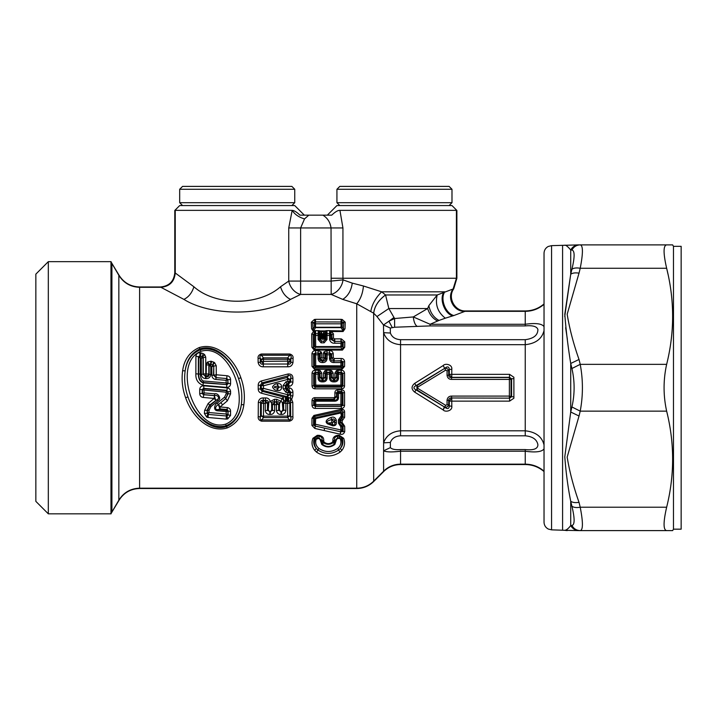 <?xml version="1.0" encoding="UTF-8"?>
<svg xmlns="http://www.w3.org/2000/svg" width="717" height="717" viewBox="0 0 717 717"><rect width="100%" height="100%" fill="white"/><g stroke="black" fill="none" stroke-linecap="round" stroke-linejoin="round"><path stroke-width="1.08" d="M263.408 186.393L182.557 186.393L179.68 189.27L294.741 189.27L291.864 186.393L263.408 186.393M203.019 357.72L203.01 374.283L206.111 376.757C208.011 377.097 209.014 376.308 209.113 374.382L210.771 374.516L210.789 366.324L211.811 366.701L211.829 375.323C212.142 377.805 213.478 379.185 215.853 379.445L226.151 380.342L226.151 382.95L203.413 380.969C201.638 380.467 200.608 378.182 200.294 374.113L200.348 357.989L198.717 357.147L198.636 373.987L200.294 374.113M227.773 383.344L226.151 382.95L226.447 384.554L227.818 383.353L227.809 379.893L226.68 378.657L227.827 379.876L226.151 380.342L226.68 378.657M227.827 379.876L228.096 383.667L226.787 384.93L226.572 387.404L203.019 385.298L203.27 382.493L226.447 384.554L203.234 382.887C200.016 381.847 198.385 378.881 198.349 374.005L198.636 373.987C198.672 378.522 200.222 381.363 203.27 382.493L203.413 380.969M203.019 385.298C197.937 383.344 195.553 379.508 195.866 373.808L198.349 374.005L198.358 356.672L195.911 356.241C196.297 353.857 197.65 352.674 199.953 352.692L199.891 355.749L200.384 356.062L198.717 357.147L198.358 356.672L199.891 355.749L198.636 357.021M200.384 356.062L200.348 357.989L201.298 358.33L201.352 374.417C201.674 376.909 203.019 378.28 205.403 378.531L205.958 378.585C208.71 378.728 210.314 377.375 210.771 374.516M202.938 357.792L202.149 356.699L201.298 358.33L202.938 357.792M205.403 378.531L205.555 376.703L203.305 374.032L201.352 374.417M205.555 376.703L205.788 373.844L203.305 374.032L203.296 357.577L205.743 357.165L205.788 373.844L208.826 374.086L208.826 365.123L209.149 365.553L210.816 364.424L210.789 366.324L209.149 365.553L209.113 374.382L206.111 376.757L205.958 378.585M212.653 365.087L213.46 366.217L211.811 366.701L214.598 362.632L213.63 362.121L212.707 364.971L210.538 364.191L209.095 365.464M213.514 366.181L213.048 365.123L213.774 366.028L213.487 375.206L211.829 375.323M214.598 362.632L216.247 365.724L213.774 366.028L213.783 374.955L216.032 377.617L215.853 379.445M226.975 375.726C229.126 375.986 230.327 377.25 230.578 379.535L228.096 379.651L226.742 378.54L216.032 377.617L216.265 374.776L213.487 375.206L216.014 377.635L226.742 378.54L226.975 375.726L216.265 374.776L216.247 365.724M226.464 384.563L227.818 383.353L230.587 383.604L230.578 379.535M227.504 411.388L226.115 411.54L226.617 410.312L227.504 411.388L226.554 410.366L217.959 409.595L217.834 410.814C212.546 410.662 214.768 403.805 217.359 403.079L224.546 397.146L226.151 393.732L227.809 393.785L227.818 391.876L226.68 390.666L226.151 392.208L202.481 389.86L202.481 393.328L204.139 392.907L214.715 393.83L214.132 398.428L215.638 400.113L214.356 395.65L203.494 394.708L202.203 393.579L202.203 389.555L203.834 388.632L204.139 392.907L203.27 397.46L214.132 398.428L208.163 403.483L204.65 410.357L209.068 410.258L208.88 412.526L226.106 414.023L227.746 414.704L228.087 411.047L228.087 415.035L226.957 416.012L227.818 414.793L230.542 415.421L227.71 418.943L226.187 419.095L226.402 415.878L227.818 414.793M226.402 415.878L226.115 411.54L217.834 410.814M217.959 409.595C213.648 409.972 216.167 405.347 218.389 404.648L219.922 408.905L217.959 409.595M208.333 414.274L207.15 413.082L208.333 414.274L208.88 412.526L207.231 413.01L207.446 410.339L210.018 405.58L210.995 406.557L209.068 410.258M207.15 413.082L207.079 410.258L209.633 405.06L210.018 405.58L216.884 399.754L217.896 400.821C222.1 398.679 217.771 392.62 214.715 393.83M210.995 406.557L217.896 400.821M208.163 403.483L209.633 405.06L216.884 399.754C220.612 398.096 217.278 394.601 214.562 395.596L203.601 394.619L202.481 393.328L203.61 394.574M226.68 390.666L227.773 391.885L226.671 390.675L203.834 388.641L202.499 389.869M227.773 391.885L226.151 392.208L226.151 393.732M202.463 393.346L199.711 393.66L199.711 389.582L202.203 389.555L203.556 388.327L226.993 390.362L227.208 387.888C229.35 388.264 230.471 389.519 230.587 391.67L228.096 391.616L228.096 393.776L225.703 398.607L224.546 397.146M230.578 393.866L227.37 400.821L225.703 398.607L220.863 402.587L225.658 398.562L227.809 393.785L230.578 393.866L230.587 391.67M278.026 386.275L276.995 383.756C275.229 383.828 273.724 384.904 272.487 386.974C273.607 389.206 275.086 390.344 276.905 390.362L277.533 387.879C273.069 387.996 273.294 386.149 277.631 386.275L278.124 386.149L278.026 387.879L277.533 387.879L278.151 388.04L279.065 387.081L278.026 386.275M281.7 386.884L279.065 387.081L281.7 386.884C281.396 384.339 279.997 383.245 277.488 383.622L278.124 386.149L279.209 387.261L278.151 388.04L277.524 390.523L276.905 390.362M318.142 339.473L318.16 335.448A1.434 0.771 0.3 0 0 319.316 335.144L319.316 339.177L318.142 339.473L321.073 342.843L321.575 341.238L320.248 338.505L319.316 339.177L321.575 341.238L323.6 341.238L324.111 342.843L327.042 339.473L325.868 339.177L325.859 335.144L324.891 334.498L325.025 333.826L323.681 334.05L324.891 334.498L324.935 338.505L325.868 339.177L323.6 341.238A2.877 2.026 -55 0 0 324.935 338.505L324.156 338.128C323.645 339.768 322.605 339.768 321.028 338.128L320.248 338.505L320.284 334.498L321.503 334.05L320.149 333.826L321.512 332.5L320.212 330.931L319.182 330.707A1.918 0.529 -80.5 0 0 318.599 333.692L319.316 335.144L320.284 334.498L319.307 333.602L320.212 331.523L324.971 331.523L324.971 330.931L320.212 330.931A1.918 0.789 -75 0 0 319.307 333.602L318.16 333.656L318.16 335.448L315.605 335.448L315.605 330.627L318.16 330.627L318.16 333.656L315.605 333.656A1.389 0.69 180 0 0 315.166 333.692A1.918 0.529 -99.5 0 0 314.575 330.707A3.235 1.613 180 0 1 315.605 330.627M323.672 332.5L324.971 331.523L325.877 333.602L325.025 333.826L323.672 332.5L322.955 334.005L323.681 334.05L324.156 338.128L321.028 338.128L321.503 334.05L322.229 334.005L321.512 332.5M182.557 205.564L179.68 202.687L294.741 202.687L294.741 189.27M339.804 186.393L449.111 186.393L451.988 189.27L336.927 189.27L339.804 186.393M199.953 352.692L201.325 352.952L200.384 355.883L202.149 356.699M201.325 352.952L203.153 353.615L202.212 356.546L202.741 356.833L204.641 354.574L205.743 357.165M208.844 364.164L206.998 362.65L206.362 364.801L208.826 365.123L208.844 364.164M210.816 364.424L211.739 361.422L210.959 361.216L210.538 364.191L209.041 363.949L207.598 362.004L206.998 362.65M226.617 410.312L227.54 407.615L220.11 406.951L217.359 403.079M227.54 407.615C229.655 408.206 230.668 409.461 230.551 411.37L228.087 411.047L227.343 409.55L219.922 408.905L220.11 406.951L222.557 404.89L220.863 402.587L218.488 404.567L220.191 406.889M227.71 418.943L226.957 416.012L208.288 414.444L208.047 417.491L226.187 419.095M208.047 417.491L206.72 417.151L207.813 414.354L206.81 413.324L204.39 413.458L204.65 410.357M199.711 389.582C199.918 387.081 201.271 385.818 203.771 385.8L203.834 388.632M327.095 358.832L327.086 354.816L324.9 353.804L324.989 357.908A2.877 0.887 0 0 1 325.034 357.926L325.267 353.194L329.614 353.006L331.613 353.884L330.725 354.592L329.506 353.087L327.086 353.087L325.868 354.592L325.868 358.634L325.034 357.926L322.668 360.947C324.487 361.162 325.554 360.391 325.868 358.634L327.095 358.832C326.549 361.377 325.07 362.623 322.668 362.56L322.668 360.947L320.14 357.926L319.307 358.634C319.63 360.391 320.696 361.162 322.516 360.947L322.516 362.56C320.105 362.623 318.626 361.377 318.088 358.832L318.088 354.816L315.668 354.816L315.695 366.79L314.602 368.027L341.991 368.027L342.941 366.611L344.581 366.414L344.608 361.458L342.143 362.39L342.143 365.706L342.941 366.611L342.968 361.691L341.175 360.723L341.175 358.509C343.049 358.455 344.187 359.441 344.608 361.458M333.97 421.471L334.696 420.556L334.696 422.716L333.97 421.471A1.918 1.47 -30.9 0 1 331.89 422.716L328.09 423.003C324.855 421.596 330.116 419.902 331.639 419.624C333.342 418.585 334.355 418.898 334.696 420.556L336.318 420.261L336.318 422.412L334.696 422.716C335.162 424.482 334.669 425.226 333.217 424.948L331.89 422.716L331.639 419.624L333.97 421.471M336.318 422.412C336.569 424.724 335.386 425.853 332.76 425.799L333.217 424.948L328.09 423.003L327.633 423.89C323.484 420.96 329.228 417.984 330.94 417.536L331.639 419.624L331.012 417.518C333.53 416.505 335.296 417.419 336.318 420.261M281.7 387.261C281.423 389.797 280.024 390.89 277.524 390.523M277.488 383.622L276.995 383.756M322.067 338.003L322.229 334.005M322.955 334.005L323.116 338.003M417.832 388.435L416.944 389.86L444.289 406.88L443.187 409.945C445.212 412.472 452.472 410.949 451.8 406.279L451.773 401.144L509.572 401.144L509.572 398.15L451.576 397.971L509.572 398.15L511.606 396.716L509.375 396.089L509.375 397.971L511.033 396.196L511.033 379.293L511.606 378.773L509.572 377.339L451.773 377.339L451.8 369.21C452.472 364.541 445.221 363.017 443.196 365.545L444.665 368.386L416.03 385.629C413.27 387.037 413.27 388.453 416.03 389.86L416.944 389.86L416.944 385.629L444.657 368.377C446.503 367.991 447.847 368.717 448.708 370.555L448.708 375.125L447.058 375.287C447.471 377.984 448.985 379.356 451.576 379.401L509.375 379.401L509.375 396.089L451.576 396.089C448.985 396.134 447.471 397.505 447.058 400.203L447.067 404.729L445.642 405.311L417.832 388.426L417.832 387.055L445.642 370.178L447.067 370.761L447.058 375.287M509.572 401.144L513.883 398.231L513.883 377.259L509.572 374.346L509.375 379.401L511.033 379.293L509.375 377.518L451.576 377.518L449.299 374.588L448.708 375.125C448.824 376.909 449.783 377.707 451.576 377.518L451.576 379.401M447.058 400.203L448.708 400.364C448.824 398.58 449.783 397.783 451.576 397.971L451.576 396.089M195.866 373.808L195.911 356.241M203.153 353.615L204.641 354.574M206.111 376.757L206.362 364.801M210.959 361.216L207.598 362.004M211.739 361.422L213.63 362.121M226.572 387.404C229.073 387.35 230.408 386.087 230.587 383.604M230.551 411.37L230.542 415.421M206.72 417.151L204.39 413.458M203.27 397.46C201.127 397.182 199.935 395.918 199.711 393.66M227.208 387.888L203.771 385.8M227.37 400.821L222.557 404.89M333.934 362.56C331.523 362.623 330.044 361.377 329.497 358.832L331.577 357.917L331.613 353.884L333.235 353.589C332.733 351.536 331.532 350.55 329.614 350.631L329.506 354.816A1.434 0.484 0.1 0 0 330.725 354.592L330.725 358.634C331.048 360.391 332.114 361.162 333.934 360.947L333.934 362.56L340.916 362.56L340.916 360.947L333.934 360.947L341.175 360.723L342.143 362.39L340.916 362.56L340.907 365.867L342.143 365.706L340.907 366.79L315.695 366.79L314.458 365.706L314.449 354.592L315.668 353.087L318.088 353.087L319.307 354.592L319.307 358.634L318.088 358.832M323.976 351.904L323.358 353.553L324.9 353.804L325.267 353.194L323.976 351.904L326.988 350.631L327.086 354.816L329.506 354.816L329.497 358.832M318.061 378.155L319.307 378.092L319.307 374.041L320.078 373.342L320.06 377.366L319.307 378.092C319.37 379.813 320.266 380.637 321.978 380.548L321.978 381.883C319.648 381.785 318.339 380.539 318.061 378.155L318.061 374.14L315.704 374.14L315.704 385.163L340.889 385.163L340.898 374.14L338.532 374.14L338.541 378.155C338.254 380.539 336.954 381.785 334.624 381.883L333.396 381.883C331.066 381.785 329.757 380.539 329.479 378.155L329.479 374.14L327.113 374.14L327.122 378.155C326.835 380.539 325.536 381.785 323.206 381.883L321.978 381.883M327.122 378.155L325.877 378.092C325.805 379.813 324.918 380.637 323.206 380.548L323.206 381.883M334.624 381.883L334.624 380.548L333.396 380.548L333.396 381.883M338.541 397.46C338.496 399.656 337.34 400.893 335.054 401.188L315.704 401.188L315.695 405.974L315.274 406.351L313.679 405.293L314.458 404.594L315.695 405.974L340.898 405.974L342.143 404.594L342.923 405.293L341.319 406.351L341.319 408.403C343.156 408.394 344.241 407.417 344.572 405.455L342.923 405.293L342.887 392.728L342.134 393.499L340.898 392.289L341.704 391.455L342.887 392.728L344.545 392.773C344.447 390.998 343.497 390.021 341.704 389.842L337.734 389.842L337.734 391.455L336.542 392.728L336.542 396.725L337.295 397.532L338.541 397.46L338.541 393.454L340.898 393.454L340.898 404.478L314.458 404.594L314.458 401.287L315.704 400.14L315.704 401.188L314.458 401.287L313.696 400.462L313.679 405.293L312.029 405.455C312.352 407.417 313.437 408.394 315.274 408.403L341.319 408.403M332.76 425.799L327.633 423.89M285.984 392.414L289.847 392.799L292.903 392.109L292.912 395.757L290.717 395.838L289.847 394.655L287.651 394.726L287.132 396.671L289.847 394.655L289.847 392.799L288.216 390.577L287.651 394.726L263.48 388.363L261.418 393.221L282.632 398.751L283.78 400.57L285.904 400.982L286.415 396.868L287.132 396.671L262.933 390.478L261.275 388.354L261.275 385.809L262.942 383.703L287.141 377.509L288.404 375.78C290.475 375.09 291.245 375.932 290.717 378.298L290.708 381.991L289.847 381.363L289.847 379.508L287.651 379.418L287.141 377.509L289.847 379.508L290.717 378.298L292.912 378.397L292.903 382.053L290.708 381.991L286.226 386.006L283.17 385.352L286.011 381.722L287.302 384.563L286.217 386.006L286.226 388.139L285.375 388.784L283.17 388.793L285.984 392.414L286.549 390.156L285.375 388.784L285.375 385.37L286.585 384.016L288.225 383.604L289.847 381.363L286.011 381.722M292.903 382.053C292.751 384.285 291.622 385.701 289.516 386.293L288.225 383.604L287.651 379.418L263.48 385.782L263.48 388.363L261.275 388.354L260.423 389.035L261.965 391.24L283.161 396.922L286.415 396.868M283.17 388.793L283.17 385.352M265.245 410.599C265.855 413.279 267.369 414.56 269.816 414.426L269.816 411.522L267.477 410.357L268.239 409.73L268.185 402.569L265.227 403.384L265.245 410.599L267.477 410.357L267.477 403.214L265.227 400.686L263.524 400.686L263.524 403.384L265.227 403.384L265.433 397.944C267.638 397.801 269.251 398.885 270.282 401.197L272.46 404.567L276.412 404.747L276.43 410.599L278.662 410.357L278.662 404.567L276.412 402.013L274.71 402.013L272.46 404.567L272.46 410.357L274.692 410.599L274.557 401.878C272.666 401.439 271.734 402.129 271.743 403.922L271.698 409.73L272.46 410.357L270.479 411.513L271.698 409.73L271.6 403.895M292.912 395.757L291.649 399.387L290.161 400.857L288.395 401.153L289.847 403.214L287.598 403.384L287.598 401.081L286.863 401.045L287.374 397.003L287.831 397.146L287.598 401.081L288.395 401.153L288.843 397.523L287.831 397.146M285.429 396.797L285.411 400.946L283.645 403.214L283.645 410.357L281.664 411.513L282.883 409.73L285.877 410.599L285.904 400.982L286.863 401.045M276.43 410.599C277.04 413.279 278.563 414.56 281.001 414.426L281.001 411.522L278.662 410.357L279.424 409.73L279.522 403.895L280.84 401.197L276.574 399.279L276.412 404.747L279.379 403.922C279.397 402.129 278.456 401.439 276.574 401.878L274.557 401.878L274.557 399.279L268.185 402.569C268.23 400.776 267.307 400.086 265.433 400.498L263.318 400.498L263.318 397.944C260.477 397.926 258.801 399.414 258.317 402.407L260.567 402.569L260.432 416.927L261.275 415.851L263.489 417.626L263.524 403.384L261.275 403.214L263.318 400.498C261.445 400.086 260.522 400.776 260.567 402.569L261.275 403.214L261.275 415.851A2.877 0.789 0.2 0 0 263.489 416.147L287.642 416.147L287.598 403.384L283.645 403.214L282.937 402.569L282.883 409.73L282.319 402.488L282.937 402.569L283.78 400.57L283.161 396.922L280.84 401.197L282.319 402.488M285.877 410.599C285.276 413.279 283.753 414.56 281.315 414.426L281.664 411.513M274.692 410.599C274.091 413.279 272.568 414.56 270.13 414.426L270.479 411.513M329.578 330.627A3.235 1.613 180 0 1 330.6 330.707A1.918 0.529 -80.5 0 0 330.017 333.692L330.734 335.144L330.734 339.177L334.194 341.346L334.767 341.382L334.767 338.872L340.96 338.872L340.96 341.382L334.767 341.382L334.767 343.219C332.159 343.389 330.42 342.143 329.56 339.473L329.578 333.656L327.024 333.656L327.024 330.627L329.578 330.627L329.578 333.656A1.389 0.69 180 0 1 330.017 333.692L331.944 334.346L330.734 335.144A1.434 0.771 0.3 0 1 329.578 335.448L327.024 335.448A1.434 0.771 179.7 0 1 325.859 335.144L326.585 333.692L325.877 333.602A1.918 0.789 -105 0 0 324.971 330.931L325.993 330.707L327.024 333.656L327.042 339.473M324.111 342.843L321.073 342.843M304.331 215.154L294.741 205.564L179.68 205.564L174.787 210.457M509.572 374.346L451.773 374.346A2.877 0.502 0.2 0 0 449.299 374.588L449.335 369.533L448.708 370.555L447.067 370.761M451.8 369.21L449.335 369.533C449.003 366.504 447.444 366.127 444.665 368.386L445.642 370.178M443.196 365.545L414.713 383.353L416.03 385.629L416.944 385.629L417.832 387.055M451.8 406.279L449.335 405.956L448.708 404.935C447.838 406.781 446.494 407.498 444.657 407.113C447.444 409.362 449.003 408.986 449.335 405.956L449.299 400.902A2.877 0.502 -0.2 0 0 451.773 401.144L451.773 398.15L449.299 400.902L448.708 400.364L448.708 404.935L447.067 404.729M414.713 383.353C411.191 386.284 411.191 389.206 414.713 392.136L416.03 389.86L444.665 407.104L445.642 405.311M288.736 227.943L292.178 210.377C294.122 210.466 296.713 212.053 299.939 215.154L308.803 215.154L304.528 218.918L300.629 227.943L331.039 227.943C330.214 222.243 327.49 217.977 322.865 215.154L331.729 215.154C335.242 211.82 337.976 210.215 339.93 210.359L342.932 227.943L331.039 227.943L331.182 294.418L300.629 294.418A14.385 11.275 -120.7 0 1 288.736 281.082L300.629 281.082L300.629 294.418L290.51 299.392C263.757 316.26 210.664 316.26 183.91 299.392L160.886 287.293C169.597 286.468 174.383 281.7 175.244 272.98L193.904 286.773C215.638 306.051 258.783 306.042 280.517 286.773L288.736 281.082L288.736 227.943L300.629 227.943L300.629 281.082L331.182 281.082L343.022 279.872A14.385 11.078 -60.8 0 1 331.182 294.418L342.744 299.392L356.725 303.784L356.725 488.196C363.304 488.098 368.959 485.759 373.674 481.161L373.674 313.204L356.725 303.784C360.526 299.285 362.766 293.361 363.447 285.993L352.262 283.125L343.022 279.872L342.932 278.259L331.039 278.259M308.803 215.154L322.865 215.154M339.804 205.564L336.927 202.687L451.988 202.687L451.988 189.27M225.559 424.159C255.225 412.625 231.914 341.875 200.912 351.33C171.255 362.865 194.567 433.615 225.559 424.159L226.249 425.638C234.674 422.134 239.702 415.134 241.324 404.639C242.507 395.918 241.557 387.207 238.492 378.504C232.613 360.992 216.086 344.886 200.222 349.851C191.797 353.356 186.779 360.355 185.156 370.85C183.973 379.571 184.914 388.282 187.988 396.985C193.859 414.498 210.395 430.603 226.249 425.638L226.518 426.597C210.153 432.001 193.733 414.776 187.988 396.985L185.586 397.657C191.735 415.761 208.889 433.534 227.208 427.941L226.518 426.597C234.997 422.654 239.935 415.331 241.324 404.639L243.843 404.747C245.08 395.694 244.094 386.723 240.894 377.832L238.492 378.504C232.738 360.714 216.337 343.479 199.962 348.892C191.484 352.836 186.545 360.158 185.156 370.85L182.638 370.743C181.401 379.795 182.387 388.766 185.586 397.657M323.358 353.553L323.385 357.658L324.989 357.908C326.88 356.905 321.359 363.223 320.194 357.908L319.907 353.194L321.207 351.904L318.196 350.631L315.57 350.631L315.57 353.006L321.825 353.553L321.207 351.904M318.196 350.631L318.088 354.816L320.284 353.804L320.194 357.908L321.79 357.658L321.825 353.553M314.458 385.146L315.704 386.373L315.704 385.163L314.458 385.146L314.458 374.041L315.704 372.697L315.704 374.14L313.688 373.342L313.714 385.898L314.458 385.146M318.536 370.268L320.221 370.662L319.45 372.257L320.087 373.225L319.45 372.257L315.22 372.257L315.22 370.268L318.536 370.268L318.061 374.14L319.307 374.041L318.061 372.697L315.22 372.257L313.688 373.342L312.038 373.207L312.047 385.88L313.714 385.898L314.951 387.135L341.65 387.135L342.887 385.898L342.905 373.342L342.143 374.041L340.898 372.697L338.532 372.697L337.295 374.041L338.532 374.14L338.532 372.697L337.151 372.257L336.506 373.225L337.295 374.041L337.295 378.092L338.541 378.155M323.457 373.207L325.106 373.342L325.733 372.257L325.088 373.225L323.457 372.974L323.457 377.267L325.877 378.092L325.877 374.041L327.113 374.14L327.113 372.697L325.877 374.041L325.106 373.342L325.115 377.366L322.48 379.938L320.06 377.366L321.718 377.267L321.727 373.207L320.078 373.342L321.718 372.974L320.221 370.662M344.563 373.207C344.268 371.272 343.201 370.295 341.373 370.268L340.898 374.14L342.143 374.041L342.134 385.146L342.887 385.898L344.545 385.88L344.563 373.207L342.905 373.342L341.373 372.257L338.057 372.257L338.057 370.268L336.381 370.662L334.866 373.207L336.524 373.342L336.533 377.366L337.295 378.092C337.223 379.813 336.336 380.637 334.624 380.548L331.478 377.366L333.136 377.267L333.145 373.207L331.487 373.342L330.869 372.257L329.479 372.697L329.479 374.14L330.725 374.041L330.725 378.092L331.478 377.366L331.487 373.342L330.725 374.041L329.479 372.697L325.733 372.257L324.962 370.662L323.457 372.974M333.136 377.267L333.97 378.119L334.113 379.938A2.877 2.196 -46.8 0 1 334.005 379.974L333.396 380.548C331.675 380.637 330.788 379.813 330.725 378.092L329.479 378.155M344.545 385.88C344.42 387.691 343.452 388.668 341.65 388.82L341.65 387.135L340.889 386.373L342.134 385.146L340.889 385.163L340.889 386.373L315.704 386.373L314.951 387.135L314.951 388.82C313.15 388.668 312.182 387.682 312.047 385.88M334.095 397.657L334.095 399.127L335.054 400.14L315.704 400.14L314.763 399.127L314.763 397.657L334.095 397.657L334.884 396.806L334.884 392.773L338.541 393.454L338.541 392.289L337.295 393.499L337.295 397.532C337.429 399.19 336.685 400.059 335.054 400.14L335.054 401.188M341.704 389.842L341.704 391.455L337.734 391.455L338.541 392.289L340.898 392.289L340.898 393.454L342.134 393.499L342.143 404.594L340.898 404.478L341.319 406.351L315.274 406.351L315.274 408.403M340.763 426.624L340.951 429.967L315.659 424.303L314.449 424.545L314.449 418.8L315.453 417.814L314.198 416.55L313.598 417.948L313.526 425.073L314.449 424.545L315.328 426.041L324.586 428.139L315.274 426.068L315.677 418.594L340.916 412.956L341.498 417.778L342.143 416.532L342.986 417.07L342.95 411.988L342.143 413.135L340.683 412.105L340.916 412.956L342.143 413.135L342.143 416.532L340.916 416.335L338.442 419.777L339.661 419.992L341.498 417.778L341.937 418.056L340.53 420.547L340.548 422.367L342.43 424.419L340.763 426.624L338.451 423.093L338.442 419.777M311.967 418.208L313.903 415.439L314.198 416.55L341.812 410.491L340.683 412.105L315.453 417.814L315.677 418.594L311.967 418.208L311.922 425.396L314.826 428.443L315.274 426.068L313.526 425.073L311.922 425.396M342.717 420.037L341.937 418.056L342.986 417.07L344.626 417.321L342.161 420.825L342.17 422.663L342.851 423.496L340.942 426.66A1.434 0.574 -0.2 0 1 342.143 426.92L339.661 423.326L338.451 423.093M342.17 422.663L340.548 422.367L339.661 423.326L339.661 419.992L342.161 420.825M342.143 426.92L342.152 430.236L340.951 429.967L340.602 431.751L342.152 430.236L343.156 431.231L343.076 425.916L342.143 426.92M336.515 439.646L334.803 444.477L333.306 442.622L334.633 440.166L336.515 439.646L337.582 438.437L337.582 436.16C335.072 436.752 334.095 438.087 334.633 440.166L332.912 440.955L332.455 442.147L333.306 442.622C329.963 444.872 326.629 444.872 323.295 442.622L321.96 440.166L320.087 439.646L321.79 444.477C326.127 447.722 330.465 447.722 334.803 444.477M332.912 440.955C332.58 437.872 334.131 435.99 337.582 435.327L337.582 436.16L339.32 436.16L339.32 438.437L341.382 439.082L339.32 437.881L337.582 437.881L335.215 440.238L334.167 444.173C330.259 447.247 326.343 447.247 322.426 444.173L321.79 444.477M332.455 442.147C329.686 444.137 326.916 444.137 324.147 442.147L322.426 444.173L321.377 440.238L319.011 437.881L317.272 437.881L315.22 439.082L316.26 439.109C315.005 442.748 315.883 445.857 318.904 448.43C325.168 452.517 331.433 452.517 337.698 448.43C340.709 445.857 341.597 442.748 340.342 439.109M320.087 439.646L319.011 438.437L316.26 439.109M263.435 361.135L263.426 359.289L287.705 359.289L287.696 361.135L261.284 361.386L261.284 359.558L263.426 359.289L263.426 357.873L261.284 359.558L260.226 358.177L258.084 358.473L258.129 362.47C258.837 365.455 260.549 366.889 263.273 366.79L263.435 361.135M258.129 362.47L260.28 362.21C260.432 363.904 261.454 364.514 263.354 364.03L261.284 361.386L260.28 362.21L260.226 358.177C259.617 356.466 260.002 355.48 261.373 355.247L263.426 357.873L287.705 357.873L289.847 359.558L289.847 361.386L287.696 361.135L287.696 364.03L263.354 364.03L263.273 366.79M288.216 390.577L286.549 390.156L287.32 389.564L288.987 390.012L288.216 390.577M286.226 388.139L287.32 389.564L288.431 387.592L286.226 388.139M258.317 402.407L258.228 416.613L260.432 416.927C259.841 418.665 260.262 419.651 261.696 419.875L263.489 417.626L287.642 417.626L289.847 415.851L289.847 403.214L290.564 402.569L290.546 398.347L288.843 397.523M268.812 402.488L268.239 409.73L269.467 411.513M280.652 411.513L279.424 409.73L279.522 403.895M311.581 328.762L311.339 322.22L312.737 322.578L313.069 329.148L311.581 328.762L313.508 331.523L313.069 329.148L314.449 326.952L315.552 327.615L315.525 323.815L314.449 323.51L315.023 321.987L312.737 322.578L314.449 323.51L314.449 326.952A1.434 0.887 179.6 0 0 315.552 327.266L341.05 327.266L341.077 323.815L315.525 323.815L315.525 321.924L341.57 321.987L342.233 319.495L341.077 319.343L341.077 323.815L342.152 323.51L342.152 326.952L343.524 329.148L345.02 328.762L345.253 322.22L342.233 319.495M330.6 330.707L343.093 330.931L341.05 327.615L342.152 326.952L341.05 327.615L315.552 327.615L313.508 330.931L314.458 333.602L315.166 333.692L314.449 335.144L313.239 334.346L314.458 333.602L313.553 330.931L314.575 330.707M345.253 322.22L341.57 321.987L342.152 323.51L343.855 322.578L343.093 331.523L331.63 331.523L331.63 330.931L330.725 333.602L331.63 331.523L333.477 333.961L333.405 338.003L329.56 339.473M334.767 343.219L340.96 343.219L341.131 341.391L342.152 342.932L340.96 343.219L340.951 346.562L315.65 346.562L315.605 335.448L314.449 335.144L314.449 346.293L315.65 347.207L314.171 349.143L342.43 349.143L343.102 347.539L344.707 347.207L344.769 341.821L342.152 342.932L342.152 346.293L343.102 347.539L343.183 342.188L341.131 341.391L341.364 338.89L344.769 341.821M344.707 347.207L342.43 350.093L340.951 347.207L342.152 346.293L340.951 346.562L340.951 347.207L315.65 347.207L315.65 346.562A1.434 0.609 179.8 0 1 314.449 346.293L313.49 347.539L314.171 350.093L311.895 347.207L311.707 333.961L313.508 331.523M110.974 261.839L118.843 275.283C123.62 282.982 130.539 286.988 139.6 287.293L139.6 488.196C130.539 488.501 123.62 492.507 118.843 500.206L110.974 513.65L110.974 261.839L118.923 275.032C123.691 282.695 130.584 286.675 139.6 286.97L160.5 286.97C169.176 286.128 173.935 281.369 174.787 272.684L174.787 210.816L175.244 210.359L175.244 272.98M291.738 210.359L175.244 210.359M513.883 396.886L511.606 396.716L511.606 378.773L513.883 378.603M331.729 215.154L329.99 215.154M328.359 215.154L327.337 215.154L336.927 205.564L451.988 205.564L456.881 210.457M339.93 210.359L456.424 210.359L456.424 278.259L453.126 288.978L437.209 294.974L428.847 305.639L427.655 308.534L413.306 316.941L394.592 318.527L394.619 327.23L430.083 325.912L525.247 325.912C532.695 325.24 536.908 326.432 537.893 329.497C537.875 335.18 533.663 338.585 525.247 339.688L400.552 339.688C395.336 339.356 391.948 337.133 390.38 333.029L383.604 332.661L383.604 442.828L390.38 442.452C391.948 438.347 395.336 436.133 400.552 435.802L525.247 435.802C532.695 436.51 536.908 439.476 537.893 444.71C537.875 448.815 533.663 450.437 525.247 449.577L400.552 449.577C395.336 449.953 391.948 449.299 390.38 447.623L383.604 450.796L383.604 471.203L373.674 481.161M393.929 317.506L388.928 321.216L394.592 318.527L388.829 308.534L376.972 316.547L383.496 324.98L390.272 328.054L394.619 327.23M428.847 305.639C430.272 312.585 433.66 317.514 439.001 320.427L445.329 318.187C437.666 312.2 434.959 304.465 437.209 294.974L385.567 294.974L388.829 308.534L427.655 308.534C429.555 314.476 432.871 318.644 437.612 321.037L430.083 324.272L430.083 325.912M376.972 316.547L373.709 313.23C374.498 306.374 378.451 300.289 385.567 294.974L381.632 291.819L363.447 285.993M344.581 366.414L341.991 369.336L340.907 365.867L314.458 365.706L313.661 366.611L314.602 369.336L312.012 366.414L311.949 353.589C312.442 351.536 313.652 350.55 315.57 350.631M314.449 354.592L313.571 353.884L315.57 353.006L315.668 354.816L314.449 354.592M312.012 366.414L313.661 366.611L313.571 353.884L311.949 353.589M341.175 358.509L334.203 358.509L334.203 360.723L331.577 357.917L333.208 357.649L333.235 353.589M322.551 378.119L322.695 379.938A2.877 2.196 -46.8 0 1 322.587 379.974L321.978 380.548L323.206 380.548L321.718 377.267M333.145 373.207L331.505 373.225L330.869 372.257L331.639 370.662L329.954 370.268L329.954 372.257L326.638 372.257L326.638 370.268L324.962 370.662M334.866 373.207L334.875 377.267L336.533 377.366L334.113 379.938L333.97 378.119M336.381 370.662L337.151 372.257L336.506 373.225L334.875 372.974M334.884 396.806L336.542 396.725L334.095 399.127L314.763 399.127L313.696 400.462L312.038 400.579L312.029 405.455M344.626 417.321L344.599 412.212L342.95 411.988L341.498 409.273L313.903 415.439M342.851 423.496L344.689 426.239L343.076 425.916L342.699 423.46M314.826 428.443L340.324 434.224L340.683 431.768L344.743 431.58L344.689 426.239M341.382 439.082L342.305 438.383L339.32 436.16L339.32 435.327L343.694 438.302L342.305 438.383C343.524 442.264 342.851 445.633 340.27 448.501C342.332 445.508 342.699 442.371 341.382 439.082M340.01 452.167C332.204 457.213 324.398 457.213 316.582 452.167L314.727 450.375L316.322 448.501C313.75 445.633 313.069 442.264 314.288 438.383L315.22 439.082C313.903 442.362 314.27 445.508 316.322 448.501L317.909 450.016C324.837 454.515 331.756 454.515 338.684 450.016L340.27 448.501L341.875 450.375L340.01 452.167L337.698 448.43M316.582 452.167L318.904 448.43M317.272 438.437L317.272 436.16L314.288 438.383L312.908 438.302C311.312 442.703 311.922 446.727 314.727 450.375M312.908 438.302L317.272 435.327L317.272 436.16L319.011 436.16C321.521 436.752 322.507 438.087 321.96 440.166L323.681 440.955C324.021 437.872 322.462 435.99 319.011 435.327L319.011 438.437M258.084 358.473C257.744 356.232 258.846 354.745 261.373 354.01L261.373 355.247L289.749 355.247L289.749 354.01C292.285 354.745 293.378 356.232 293.038 358.473L290.905 358.177C291.514 356.466 291.129 355.48 289.749 355.247L287.705 357.873L287.705 359.289A2.877 0.789 -179.7 0 1 289.847 359.558L290.905 358.177L290.842 362.21C290.69 363.904 289.668 364.514 287.777 364.03L289.847 361.386L290.842 362.21L293.002 362.47C292.294 365.455 290.573 366.889 287.849 366.79L263.435 366.799M261.382 380.951L287.893 374.032L288.404 375.78L261.92 382.896L261.382 380.951C259.312 381.641 258.263 383.039 258.219 385.146L263.48 385.782L262.942 383.703L261.92 382.896L260.423 385.119L260.423 389.035L258.228 389.017C258.281 391.141 259.348 392.54 261.418 393.221M287.32 384.581L288.431 386.58L289.516 386.293M286.217 386.006L288.431 386.58L288.431 387.592L289.551 387.879L288.987 390.012L290.699 392.154L290.546 398.347L291.649 399.387L292.814 402.407L290.564 402.569L290.69 416.927L289.847 415.851L287.642 416.147L287.642 417.626L289.426 419.875C290.869 419.651 291.281 418.665 290.69 416.927L292.894 416.613L292.814 402.407M333.477 333.961L331.944 334.346L331.846 338.379L334.194 341.346L334.409 338.854L333.405 338.003M311.895 347.207L313.49 347.539L313.239 334.346L311.707 333.961M139.6 287.293L160.886 287.293M48.317 513.829L35.85 501.362L35.85 274.127L48.317 261.66L48.317 513.829L111.09 513.829M400.552 449.577L400.552 451.217C391.858 452.257 386.212 452.113 383.604 450.796L383.604 442.828C386.212 435.542 391.858 431.535 400.552 430.809L400.552 435.802M442.819 409.712L414.713 392.136M443.187 409.945L444.657 407.113M453.126 288.978C446.324 297.716 453.915 312.047 464.992 311.33L525.247 311.33L525.247 324.272L430.083 324.272L413.306 316.941C413.852 321.825 415.107 324.935 417.079 326.28M400.552 339.688L400.552 344.68C391.858 343.954 386.212 339.948 383.604 332.661L383.496 324.98L388.928 321.216L392.154 327.364M439.001 320.427L437.612 321.037M370.85 311.241C372.024 304.411 375.618 297.931 381.632 291.819L444.827 291.819C439.853 298.729 445.517 313.598 453.861 315.534L445.329 318.187M390.38 442.452L390.38 447.623M390.272 328.054L390.38 333.029M373.709 313.23L373.674 313.204C374.471 306.347 378.424 300.262 385.54 294.947M182.638 370.743C184.179 359.531 189.727 351.796 199.272 347.548C217.592 341.955 234.746 359.728 240.894 377.832M243.843 404.747C242.301 415.959 236.753 423.693 227.208 427.941M323.385 357.658C323.367 358.392 322.829 358.392 321.79 357.658M334.203 358.509L333.208 357.649M315.22 370.268C313.392 370.295 312.334 371.272 312.038 373.207M323.457 377.267L322.623 378.119M333.136 372.974L331.639 370.662M334.875 377.267L334.041 378.119M314.763 397.657C312.97 397.899 312.065 398.876 312.038 400.579M334.884 392.773C334.982 390.998 335.932 390.021 337.734 389.842M344.572 405.455L344.545 392.773M344.599 412.212C344.662 410.285 343.631 409.308 341.498 409.273M340.324 434.224C342.421 434.762 343.9 433.884 344.743 431.58M341.875 450.375C344.68 446.727 345.28 442.703 343.694 438.302M324.147 442.147L323.681 440.955M287.696 366.799L287.696 364.03L287.849 366.79M293.038 358.473L293.002 362.47M258.219 385.146L258.228 389.017M292.912 378.397C292.903 375.206 291.236 373.754 287.893 374.032M292.903 392.109C292.769 389.905 291.649 388.489 289.551 387.879M292.894 416.613C293.226 418.934 292.07 420.467 289.426 421.193L289.426 419.875L261.696 419.875L261.696 421.193C259.061 420.467 257.905 418.934 258.228 416.613M314.36 319.495L315.525 319.343L315.525 321.924L315.023 321.987L314.36 319.495L311.339 322.22M343.093 331.523L345.02 328.762M464.992 311.33L453.861 315.534M456.424 210.359L456.881 210.816L456.881 278.259L453.727 288.826C447.309 297.663 454.757 311.465 465.674 310.945L525.247 310.945C532.247 310.864 538.44 308.588 543.818 304.116L544.033 304.116M544.033 448.842C541.953 451.862 535.698 452.66 525.247 451.217L400.552 451.217L400.552 464.159L525.247 464.159C532.355 464.24 538.619 466.579 544.033 471.168M400.552 464.159C393.965 464.257 388.318 466.606 383.604 471.203M139.6 488.196L356.725 488.196M544.033 471.562L543.818 471.374C538.449 466.901 532.256 464.625 525.247 464.544L400.552 464.544C394 464.643 388.372 466.973 383.667 471.544L373.745 481.466C369.004 486.072 363.331 488.42 356.725 488.519L139.6 488.519C130.584 488.815 123.691 492.794 118.923 500.457L110.974 513.65M544.033 330.555C541.953 338.854 535.698 343.568 525.247 344.68L525.247 430.809C535.698 431.93 541.953 436.635 544.033 444.934M525.247 325.912L525.247 324.272C535.698 322.829 541.953 323.627 544.033 326.647M525.247 311.33C532.355 311.25 538.619 308.91 544.033 304.322M544.033 253.352L544.033 522.173C544.158 525.301 545.601 527.595 548.353 529.074L551.57 529.845L564.817 530.302C566.591 530.033 568.563 528.438 570.723 525.516L571.915 525.444C574.837 524.853 574.837 518.445 571.915 506.229L570.723 501.246C567.981 487.694 566.009 472.888 564.79 456.837L570.723 412.015L571.915 406.969C574.837 394.153 574.837 381.336 571.915 368.52L570.723 363.474C567.981 346.634 566.009 330.232 564.79 314.27L570.723 274.244L564.745 316.457M571.915 269.26L570.723 274.244C572.569 272.935 575.33 272.577 579.022 273.15L580.214 268.275C576.513 267.638 573.743 267.961 571.915 269.26C574.837 257.045 574.837 250.636 571.915 250.045L570.723 249.973C567.891 246.639 565.928 245.044 564.817 245.187M565.641 327.714L567.362 339.266M672.627 244.882L666.649 244.882L672.627 244.882L673.478 246.316L673.478 529.173L672.645 530.607L666.649 530.607C663.225 530.006 663.225 522.2 666.649 507.215L580.214 507.215C583.136 522.263 583.136 530.06 580.214 530.607L579.022 530.607C575.33 530.472 572.569 528.779 570.723 525.516L570.723 501.246C572.569 502.554 575.33 502.913 579.022 502.339L580.214 507.215C576.513 507.851 573.743 507.528 571.915 506.229M672.627 530.607L580.214 530.607C576.513 530.472 573.743 528.752 571.915 525.444M666.649 507.215C674.616 475.192 674.616 443.169 666.649 411.146L580.214 411.146L579.022 416.021L570.723 412.015L570.723 363.474L579.022 359.468L580.214 364.344C583.136 379.947 583.136 395.542 580.214 411.146L571.915 406.969M667.473 414.659L666.649 411.146C663.225 395.542 663.225 379.947 666.649 364.344L580.214 364.344L571.915 368.52M666.649 364.344C674.616 332.321 674.616 300.298 666.649 268.275C663.225 253.289 663.225 245.483 666.649 244.882L580.214 244.882C576.513 245.017 573.743 246.738 571.915 250.036M580.214 244.882C583.136 245.429 583.136 253.226 580.214 268.275L666.649 268.275L667.984 274.136M551.57 529.845L551.57 245.644L579.022 244.882C575.33 245.017 572.569 246.711 570.723 249.973L570.723 274.244M564.817 530.302L579.022 530.607M673.478 246.316L681.15 246.316L681.15 529.173L673.478 529.173M292.178 210.377C294.759 214.41 298.872 217.251 304.528 218.918M339.32 438.437L337.582 438.437M318.16 330.627A3.235 1.613 180 0 1 319.182 330.707M325.993 330.707A3.235 1.613 180 0 1 327.024 330.627M456.424 278.259L342.932 278.259L342.932 227.943M352.262 283.125C351.222 290.564 348.059 295.987 342.744 299.392M280.517 286.773C282.39 292.814 285.725 297.026 290.51 299.392M200.912 351.33L199.272 347.548M324.129 430.558L324.586 428.139L340.602 431.751L340.136 434.188M193.904 286.773C192.031 292.814 188.696 297.026 183.91 299.392M443.859 292.24C439.127 299.079 444.683 313.795 452.786 315.883M525.247 339.688L525.247 344.68L400.552 344.68L400.552 430.809L525.247 430.809L525.247 435.802M341.991 369.336L314.602 369.336M329.614 350.631L326.988 350.631M326.638 370.268L329.954 370.268M338.057 370.268L341.373 370.268M314.951 388.82L341.65 388.82M337.582 435.327L339.32 435.327M317.272 435.327L319.011 435.327M261.373 354.01L289.749 354.01M289.426 421.193L261.696 421.193M263.318 397.944L265.433 397.944M274.557 399.279L276.574 399.279M315.525 319.343L341.077 319.343M342.43 350.093L314.171 350.093M118.843 275.283L118.843 500.206M111.915 512.216L111.915 263.273M525.247 464.159L525.247 449.577M562.585 245.456L562.585 530.033M579.022 502.339C573.555 486.897 569.594 471.822 567.165 457.123L579.022 416.021M579.022 359.468C573.555 344.026 569.594 328.96 567.165 314.261L579.022 273.15M179.68 202.687L179.68 189.27M291.864 205.564L294.741 202.687M336.927 202.687L336.927 189.27M449.111 205.564L451.988 202.687M48.317 261.66L111.09 261.66M551.57 245.644L548.245 246.469C545.556 247.957 544.158 250.242 544.033 253.316M567.228 530.607L564.745 530.32"/></g></svg>
